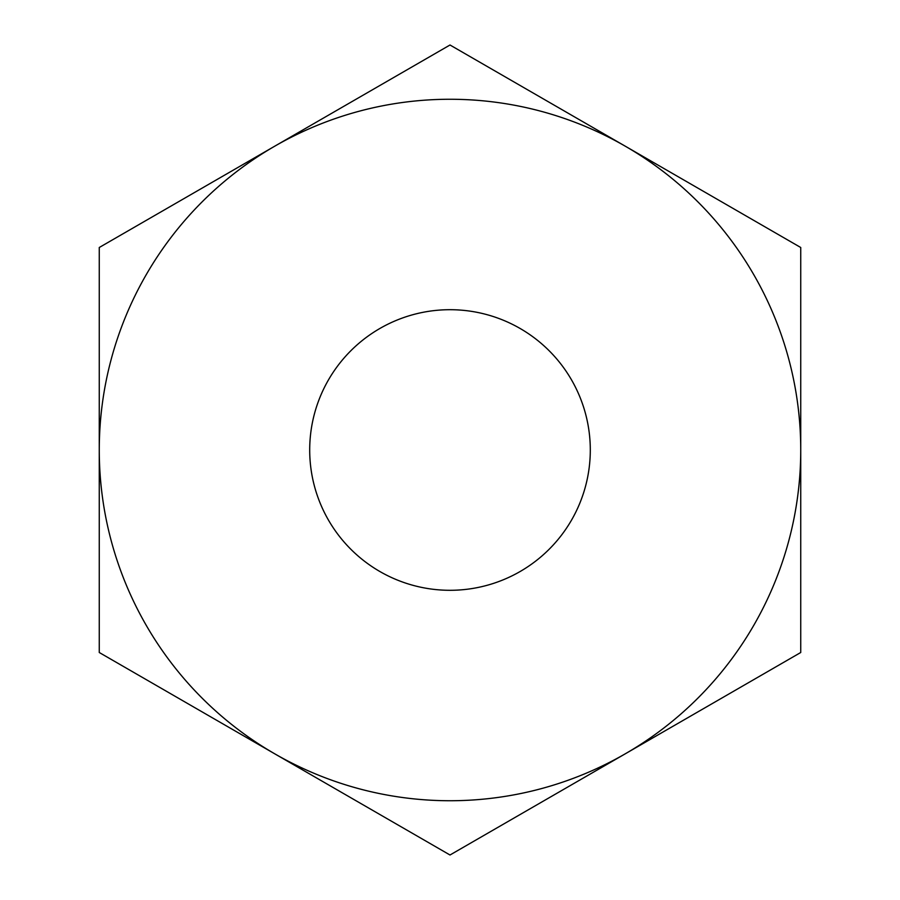 <?xml version="1.0" encoding="UTF-8"?>
<svg xmlns="http://www.w3.org/2000/svg" width="900" height="900" viewBox="0 0 900 900"><rect width="100%" height="100%" fill="white"/><g stroke="black" fill="none" stroke-linecap="round" stroke-linejoin="round"><path stroke-width="1.35" d="M590.299 450A140.299 140.299 0 0 0 450 309.701A140.299 140.299 0 0 0 309.701 450A140.299 140.299 0 0 0 450 590.299A140.299 140.299 0 0 0 590.299 450M274.635 146.25A350.741 350.741 0 0 0 274.635 753.75A350.741 350.741 0 0 0 800.741 450A350.741 350.741 0 0 0 274.635 146.25L99.259 247.5L99.259 652.5L450 855L800.741 652.5L800.741 247.5L450 45L274.635 146.25"/></g></svg>
